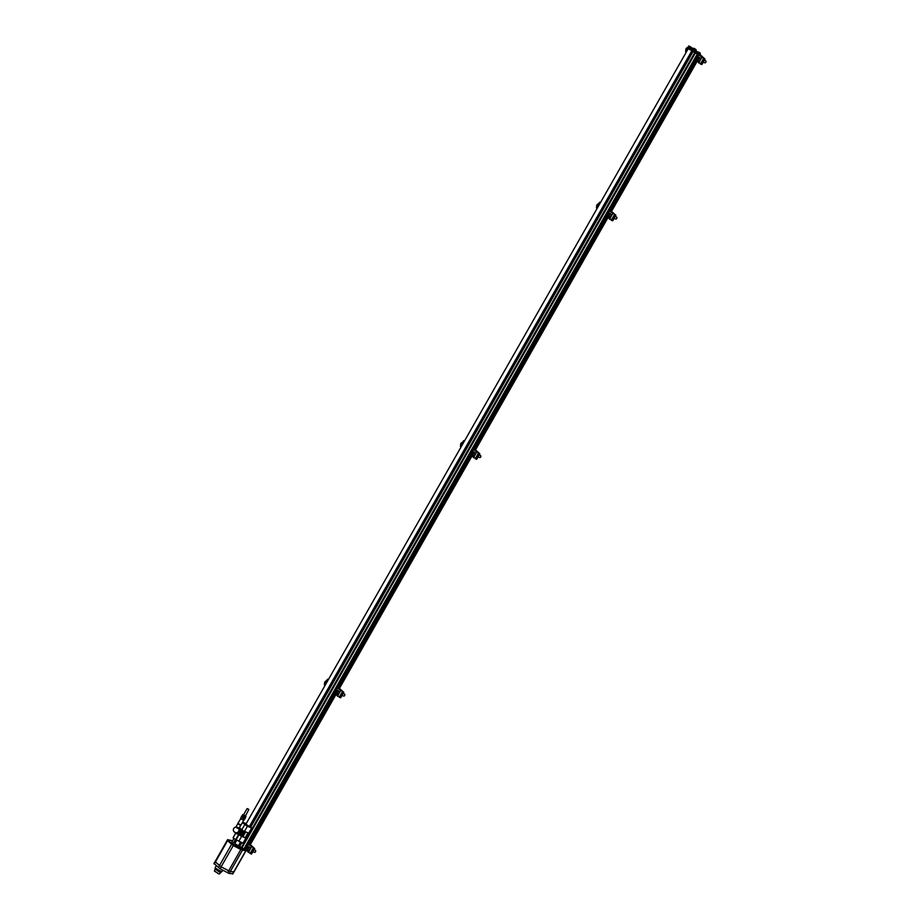 <?xml version="1.0" encoding="UTF-8"?>
<svg xmlns="http://www.w3.org/2000/svg" width="920" height="920" viewBox="0 0 920 920"><rect width="100%" height="100%" fill="white"/><g stroke="black" fill="none" stroke-linecap="round" stroke-linejoin="round"><path stroke-width="1.38" d="M698.648 52.187L699.856 53.004L698.567 52.325M694.439 48.53L695.646 49.346L694.37 48.679M695.336 50.197L694.876 51.186L693.565 50.692L695.876 52.129L242.064 847.688L245.088 849.93L245.939 848.505M697.521 52.532L695.336 50.899L696.773 51.301L695.75 50.393M688.988 47.552L688.344 48.691L691.909 50.726L692.564 49.588L688.988 47.552L692.564 49.588M688.379 48.611L691.932 50.692M692.093 50.416L695.209 52.785L691.966 50.646M695.52 52.681L698.176 54.763L244.708 849.769M695.554 52.693L697.314 54.222L243.823 849.206M695.876 52.129L698.211 54.073L700.465 55.004L699.959 54.05M699.292 54.176L698.866 54.671L699.856 55.522M698.97 54.751L699.913 55.487L700.235 54.924M692.99 48.864L695.382 50.312L690.724 47.575L692.633 49.312M235.428 839.477A1.656 1.012 112.7 0 0 235.439 839.581A1.656 1.012 112.7 0 0 235.75 840.317A1.656 1.012 112.7 0 0 236.67 840.317L234.795 843.651L238.464 845.756L240.453 842.168M238.544 845.664L241.742 847.791L695.209 52.785M692.691 50.956L250.251 826.631M241.212 842.49L239.234 845.963M693.231 51.267L250.757 827.011M241.787 842.731L239.763 846.273M694.749 52.589L241.293 847.596M697.348 57.04L698.981 54.395L697.498 56.948M696.693 51.279L696.624 52.014M693.542 50.68L693.22 51.255M695.267 50.508L696.118 49.576M697.981 51.899L697.36 52.796L699.867 54.222L700.327 53.233M696.773 51.301L696.452 51.865L696.727 51.29M693.565 50.692L692.415 49.864M694.795 49.818L693.473 49.082L694.795 49.818M235.554 842.329L234.209 841.605M232.633 840.753L227.55 839.684L231.955 843.674L241.201 848.872L244.927 849.861M227.32 840.42L233.243 845.56L242.385 850.31L245.927 850.586M215.211 861.695L221.122 866.824L230.242 871.562L233.772 871.849M215.038 861.683L221.111 866.824L230.253 871.573L233.875 871.987M214.107 863.581L220.029 868.721L229.172 873.471L232.714 873.758M222.835 870.239L222.168 871.401A3.979 0.621 -150.3 0 1 220.605 871.067A3.979 0.621 -150.3 0 1 216.924 869.055A3.979 0.621 -150.3 0 1 215.257 867.456L216.211 865.766M221.651 871.424L221.099 872.401L219.696 872.102L214.946 868.882L215.498 867.916M245.249 849.827L251.539 854.047L254.679 848.539L250.32 844.652M248.388 844.318L254.679 848.539M235.543 841.041L235.899 841.708M250.217 844.847L253.782 848.091M248.48 844.169L253.839 847.998M247.238 848.838A1.023 0.621 112.7 0 1 246.905 847.228L247.572 847.147A1.023 0.621 112.7 0 1 247.238 848.838L246.399 848.102L246.905 847.228A1.023 0.621 112.7 0 1 247.572 847.147M246.261 849.459A1.656 1.012 112.7 0 1 245.95 848.711A1.656 1.012 112.7 0 1 246.767 846.745A1.656 1.012 112.7 0 1 248.101 846.906A1.656 1.012 112.7 0 1 247.721 848.942A1.656 1.012 112.7 0 1 246.261 849.459M246.824 846.699A1.886 1.15 112.7 0 1 246.882 846.641A1.886 1.15 112.7 0 1 247.963 846.365A1.886 1.15 112.7 0 1 248.296 848.539A1.886 1.15 112.7 0 1 246.514 849.827A1.886 1.15 112.7 0 1 246.318 849.712A1.886 1.15 112.7 0 1 245.962 848.872A1.886 1.15 112.7 0 1 245.95 848.78M247.963 846.365L249.377 846.952A1.886 1.15 112.7 0 1 249.929 847.918A1.886 1.15 112.7 0 1 248.998 850.137A1.886 1.15 112.7 0 1 247.928 850.425A1.886 1.15 112.7 0 1 247.733 850.298M249.929 847.918L249.929 847.964A1.829 1.115 112.7 0 1 249.929 847.964A1.829 1.115 112.7 0 1 249.032 850.114A1.829 1.115 112.7 0 1 249.021 850.126L248.998 850.137M254 849.723L255.438 850.333A1.104 0.678 112.7 0 1 254.472 852.299M255.76 850.977L255.277 852.15M247.284 848.792L247.457 847.998L247.284 848.792M247.71 847.561L246.905 847.228M247.215 848.447L246.399 848.102M236.463 840.742A1.886 1.15 112.7 0 1 235.992 840.696A1.886 1.15 112.7 0 1 235.808 840.581A1.886 1.15 112.7 0 1 235.451 839.73A1.886 1.15 112.7 0 1 235.439 839.649M695.566 60.329L701.856 64.549L704.996 59.041L700.672 55.165M698.763 54.866L704.996 59.041M697.556 52.463L696.589 51.623M693.07 48.576L689.23 46.115L690.54 47.725M685.86 51.543L686.228 52.21M692.622 48.472L690.563 46.862M700.557 55.361L704.099 58.593M698.866 54.694L704.156 58.489M697.567 59.34A1.023 0.621 112.7 0 1 697.222 57.73L697.9 57.649A1.023 0.621 112.7 0 1 697.567 59.34L696.9 59.409L697.222 57.73A1.023 0.621 112.7 0 1 697.9 57.649M696.578 59.95A1.656 1.012 112.7 0 1 696.268 59.213A1.656 1.012 112.7 0 1 697.084 57.247A1.656 1.012 112.7 0 1 698.418 57.408A1.656 1.012 112.7 0 1 698.038 59.443A1.656 1.012 112.7 0 1 696.578 59.95M697.141 57.201A1.886 1.15 112.7 0 1 697.21 57.143A1.886 1.15 112.7 0 1 698.28 56.867A1.886 1.15 112.7 0 1 698.613 59.041A1.886 1.15 112.7 0 1 696.831 60.329A1.886 1.15 112.7 0 1 696.635 60.214A1.886 1.15 112.7 0 1 696.279 59.363A1.886 1.15 112.7 0 1 696.279 59.282M698.28 56.867L699.694 57.454A1.886 1.15 112.7 0 1 700.246 58.42A1.886 1.15 112.7 0 1 699.327 60.639A1.886 1.15 112.7 0 1 698.245 60.927A1.886 1.15 112.7 0 1 698.05 60.8M700.258 58.466L700.246 58.42A1.829 1.115 112.7 0 1 700.258 58.466A1.829 1.115 112.7 0 1 699.349 60.616A1.829 1.115 112.7 0 1 699.338 60.628M704.317 60.225L705.755 60.835A1.104 0.678 112.7 0 1 704.789 62.801M706.088 61.479L705.594 62.652M697.613 59.294L697.785 58.5L697.613 59.294M697.222 57.73L698.084 58.144M697.532 58.937L696.727 58.604M687.056 50.197A1.023 0.621 112.7 0 1 686.711 48.599L687.378 48.518A1.023 0.621 112.7 0 1 687.056 50.197L686.377 50.278L686.711 48.599A1.023 0.621 112.7 0 1 687.378 48.518M687.033 50.795A1.656 1.012 112.7 0 1 686.067 50.818A1.656 1.012 112.7 0 1 685.756 50.082A1.656 1.012 112.7 0 1 686.573 48.116A1.656 1.012 112.7 0 1 687.999 49.105M686.78 51.244A1.886 1.15 112.7 0 1 686.32 51.198A1.886 1.15 112.7 0 1 686.124 51.083A1.886 1.15 112.7 0 1 685.768 50.232A1.886 1.15 112.7 0 1 685.768 50.151M686.63 48.07A1.886 1.15 112.7 0 1 686.699 48.012A1.886 1.15 112.7 0 1 687.769 47.736A1.886 1.15 112.7 0 1 688.309 48.622M687.102 50.163L687.274 49.369L687.102 50.163M687.527 48.932L686.711 48.599M687.021 49.806L686.216 49.473M470.407 455.078L476.698 459.298L479.837 453.79L475.479 449.903M473.547 449.569L479.837 453.79M464.45 441.025L463.507 440.749L464.209 441.462M460.701 446.292L461.069 446.959M475.375 450.098L478.94 453.341M473.639 449.42L478.998 453.238M472.409 454.089A1.023 0.621 112.7 0 1 472.063 452.479L472.73 452.398A1.023 0.621 112.7 0 1 472.409 454.089L471.73 454.158L472.063 452.479A1.023 0.621 112.7 0 1 472.73 452.398M471.419 454.71A1.656 1.012 112.7 0 1 471.109 453.962A1.656 1.012 112.7 0 1 471.925 451.996A1.656 1.012 112.7 0 1 473.259 452.157A1.656 1.012 112.7 0 1 472.88 454.192A1.656 1.012 112.7 0 1 471.419 454.71M471.983 451.95A1.886 1.15 112.7 0 1 472.052 451.892A1.886 1.15 112.7 0 1 473.121 451.616A1.886 1.15 112.7 0 1 473.455 453.79A1.886 1.15 112.7 0 1 471.672 455.078A1.886 1.15 112.7 0 1 471.477 454.963A1.886 1.15 112.7 0 1 471.12 454.123A1.886 1.15 112.7 0 1 471.109 454.031M473.121 451.616L474.536 452.203A1.886 1.15 112.7 0 1 475.088 453.169A1.886 1.15 112.7 0 1 474.156 455.388A1.886 1.15 112.7 0 1 473.087 455.676A1.886 1.15 112.7 0 1 472.891 455.549M475.088 453.169L475.088 453.215A1.829 1.115 112.7 0 1 475.088 453.215A1.829 1.115 112.7 0 1 474.191 455.365A1.829 1.115 112.7 0 1 474.179 455.377M479.159 454.974L480.596 455.584A1.104 0.678 112.7 0 1 479.63 457.55M480.918 456.228L480.435 457.401M472.454 454.043L472.627 453.249L472.443 454.043M472.868 452.812L472.063 452.479M472.374 453.686L471.569 453.353M461.897 444.947A1.023 0.621 112.7 0 1 461.553 443.348L462.219 443.267A1.023 0.621 112.7 0 1 461.897 444.947L461.219 445.027L461.553 443.348A1.023 0.621 112.7 0 1 462.219 443.267M461.874 445.544A1.656 1.012 112.7 0 1 460.909 445.567A1.656 1.012 112.7 0 1 460.598 444.831A1.656 1.012 112.7 0 1 461.414 442.865A1.656 1.012 112.7 0 1 462.841 443.854M461.621 445.993A1.886 1.15 112.7 0 1 461.161 445.947A1.886 1.15 112.7 0 1 460.966 445.832A1.886 1.15 112.7 0 1 460.609 444.981A1.886 1.15 112.7 0 1 460.598 444.9M461.472 442.819A1.886 1.15 112.7 0 1 461.541 442.761A1.886 1.15 112.7 0 1 462.61 442.485A1.886 1.15 112.7 0 1 463.151 443.313M461.932 444.912L462.116 444.118L461.932 444.912M462.357 443.681L461.553 443.348M461.863 444.555L461.046 444.222M334.362 693.577L340.664 697.797L343.804 692.288L339.445 688.401M337.502 688.079L343.804 692.288M328.417 679.523L327.462 679.247L328.164 679.96M324.656 684.79L325.024 685.469M339.33 688.597L342.907 691.84M337.594 687.918L342.953 691.748M336.363 692.587A1.023 0.621 112.7 0 1 336.03 690.977L336.697 690.908A1.023 0.621 112.7 0 1 336.363 692.587L335.524 691.851L336.03 690.977A1.023 0.621 112.7 0 1 336.697 690.908M335.386 693.208A1.656 1.012 112.7 0 1 335.064 692.461A1.656 1.012 112.7 0 1 335.892 690.506A1.656 1.012 112.7 0 1 337.214 690.655A1.656 1.012 112.7 0 1 336.835 692.691A1.656 1.012 112.7 0 1 335.386 693.208M335.949 690.448A1.886 1.15 112.7 0 1 336.007 690.402A1.886 1.15 112.7 0 1 337.088 690.115A1.886 1.15 112.7 0 1 337.41 692.288A1.886 1.15 112.7 0 1 335.627 693.588A1.886 1.15 112.7 0 1 335.432 693.461A1.886 1.15 112.7 0 1 335.075 692.622A1.886 1.15 112.7 0 1 335.075 692.542M337.088 690.115L338.502 690.702A1.886 1.15 112.7 0 1 339.054 691.668A1.886 1.15 112.7 0 1 338.123 693.887A1.886 1.15 112.7 0 1 337.042 694.174A1.886 1.15 112.7 0 1 336.858 694.059M339.054 691.713L339.054 691.668A1.829 1.115 112.7 0 1 339.054 691.713A1.829 1.115 112.7 0 1 338.157 693.864A1.829 1.115 112.7 0 1 338.134 693.875L338.123 693.887M343.125 693.484L344.563 694.082A1.104 0.678 112.7 0 1 343.585 696.049M344.885 694.738L344.402 695.899M336.835 691.311L336.03 690.977M336.329 692.196L335.524 691.851M325.853 683.456A1.023 0.621 112.7 0 1 325.507 681.846L326.186 681.777A1.023 0.621 112.7 0 1 325.853 683.456L325.185 683.525L325.507 681.846A1.023 0.621 112.7 0 1 326.186 681.777M325.829 684.043A1.656 1.012 112.7 0 1 324.875 684.077A1.656 1.012 112.7 0 1 324.553 683.33A1.656 1.012 112.7 0 1 325.381 681.375A1.656 1.012 112.7 0 1 326.796 682.352M325.588 684.491A1.886 1.15 112.7 0 1 325.116 684.457A1.886 1.15 112.7 0 1 324.921 684.331A1.886 1.15 112.7 0 1 324.565 683.491A1.886 1.15 112.7 0 1 324.565 683.399M325.438 681.317A1.886 1.15 112.7 0 1 325.496 681.271A1.886 1.15 112.7 0 1 326.577 680.984A1.886 1.15 112.7 0 1 327.106 681.812M325.898 683.41L326.071 682.617L325.898 683.41M326.324 682.18L325.507 681.846M325.818 683.065L325.013 682.72M606.441 216.579L612.743 220.788L615.882 215.28L611.524 211.404M609.581 211.071L615.882 215.28M600.484 202.526L599.541 202.25L600.242 202.952M596.735 207.782L597.103 208.46M611.409 211.6L614.985 214.831M695.681 60.432L609.81 210.979L615.031 214.739M608.488 215.544L608.66 214.751L608.488 215.544A1.023 0.621 112.7 0 1 608.108 213.98L608.775 213.9A1.023 0.621 112.7 0 1 608.442 215.579L607.602 214.855L608.108 213.98A1.023 0.621 112.7 0 1 608.775 213.9M607.464 216.2A1.656 1.012 112.7 0 1 607.143 215.452A1.656 1.012 112.7 0 1 607.97 213.498A1.656 1.012 112.7 0 1 609.293 213.658A1.656 1.012 112.7 0 1 608.913 215.694A1.656 1.012 112.7 0 1 607.464 216.2M608.028 213.452A1.886 1.15 112.7 0 1 608.085 213.394A1.886 1.15 112.7 0 1 609.167 213.106A1.886 1.15 112.7 0 1 609.488 215.291A1.886 1.15 112.7 0 1 607.706 216.579A1.886 1.15 112.7 0 1 607.51 216.464A1.886 1.15 112.7 0 1 607.154 215.613A1.886 1.15 112.7 0 1 607.154 215.533M609.167 213.106L610.581 213.704A1.886 1.15 112.7 0 1 611.133 214.67A1.886 1.15 112.7 0 1 610.202 216.89A1.886 1.15 112.7 0 1 609.12 217.177A1.886 1.15 112.7 0 1 608.936 217.051M611.133 214.67L611.133 214.705A1.829 1.115 112.7 0 1 611.133 214.705A1.829 1.115 112.7 0 1 610.224 216.867A1.829 1.115 112.7 0 1 610.213 216.878L610.224 216.867M615.204 216.476L616.63 217.074A1.104 0.678 112.7 0 1 615.664 219.052M616.963 217.73L616.469 218.891M608.108 213.98L608.971 214.394M608.407 215.188L607.602 214.855M597.931 206.448A1.023 0.621 112.7 0 1 597.586 204.838L598.264 204.769A1.023 0.621 112.7 0 1 597.931 206.448L597.264 206.528L597.586 204.838A1.023 0.621 112.7 0 1 598.264 204.769M597.908 207.046A1.656 1.012 112.7 0 1 596.953 207.069A1.656 1.012 112.7 0 1 596.631 206.321A1.656 1.012 112.7 0 1 597.448 204.367A1.656 1.012 112.7 0 1 598.874 205.355M597.655 207.483A1.886 1.15 112.7 0 1 597.195 207.448A1.886 1.15 112.7 0 1 596.999 207.333A1.886 1.15 112.7 0 1 596.643 206.482A1.886 1.15 112.7 0 1 596.643 206.402M597.517 204.32A1.886 1.15 112.7 0 1 597.574 204.263A1.886 1.15 112.7 0 1 598.644 203.975A1.886 1.15 112.7 0 1 599.184 204.815M597.977 206.413L598.149 205.62L597.977 206.413M598.403 205.183L597.586 204.838M597.896 206.057L597.091 205.723M236.681 832.726L240.246 835.072M237.141 832.6L237.739 833.129M239.464 827.758L240.361 828.54L239.315 829.081A2.07 1.265 112.7 0 1 239.683 829.15A2.07 1.265 112.7 0 1 240.039 831.553A2.07 1.265 112.7 0 1 238.073 832.98L239.464 833.554L238.326 833.083L237.923 833.807L240.028 835.463L242.845 830.53L240.73 828.862L240.327 829.587L241.454 830.058A2.07 1.265 112.7 0 1 241.258 832.496A2.07 1.265 112.7 0 1 239.464 833.554L239.878 833.658A2.047 1.242 112.7 0 1 239.763 833.635L239.315 834.428M236.785 832.818L235.554 833.428L238.671 834.463L235.75 839.592L243.317 843.272L252.114 828.081L245.858 824.251M235.554 833.428L233.07 837.775L235.75 839.592M238.74 828.943A2.012 1.23 112.7 0 1 239.005 829.702A2.012 1.23 112.7 0 1 237.992 832.117A2.829 2.829 0 0 1 235.623 832.715L234.082 831.829A2.829 2.829 0 0 1 235.784 827.126L238.797 828.908L235.784 827.126M242.385 822.63L247.399 826.263L251.988 828.092M241.914 829.886L241.672 830.288A2.047 1.242 112.7 0 1 241.764 830.564L240.005 833.658A2.047 1.242 112.7 0 1 239.878 833.658M241.672 830.288L241.672 829.679M237.889 832.864L237.544 833.474M246.192 823.676L242.638 822.192M235.808 832.738L233.289 837.407M241.661 836.326L240.626 835.82L243.443 830.886L247.986 832.853L245.168 837.786L241.661 836.326L238.74 841.455M251.643 828.034L242.972 843.226M245.042 831.622L242.362 836.314L245.168 837.786M245.674 831.887L243.087 836.429M244.524 831.404L241.868 836.05A3.852 0.598 29.7 0 0 242.362 836.314M241.868 836.05L240.626 835.82M239.752 828.011L239.177 829.023M237.348 832.543A1.989 1.219 112.7 0 1 237.337 832.519A1.989 1.219 112.7 0 0 237.555 832.669L238.05 832.876A1.989 1.219 112.7 0 1 237.843 832.738M238.832 828.931A1.989 1.219 112.7 0 1 239.096 828.989A1.989 1.219 112.7 0 1 239.453 831.3A1.989 1.219 112.7 0 1 237.555 832.669M239.327 829.138A1.989 1.219 112.7 0 1 239.579 829.196A1.989 1.219 112.7 0 1 239.936 831.507A1.989 1.219 112.7 0 1 238.05 832.876M237.923 823.71L236.072 826.551L239.154 828.31L240.66 825.274M237.693 823.722L240.764 825.47M240.787 818.593L237.912 823.342L240.982 825.091L243.685 820.318M240.603 818.616L243.673 820.364M247.434 808.76L248.676 809.473M247.675 808.68L248.871 809.462L247.675 808.68M233.117 843.145L231.69 842.432L233.887 838.568M240.741 818.524L243.765 820.192M243.823 819.789L240.833 818.535L241.546 817.293M244.628 818.961L243.915 820.203M243.133 818.34L242.42 819.582M241.385 816.994L240.741 818.121M241.488 816.224L245.168 818.639L241.718 816.132M241.419 816.661L244.95 818.673M245.283 817.811L242.017 815.936M245.479 815.867L243.558 814.775M243.892 815.051L245.352 816.074L243.892 815.051M245.122 817.512L242.132 816.258L242.742 814.602L245.835 816.27M242.983 814.602L242.04 815.844M243.719 817.305L244.433 816.063M245.214 817.926L245.927 816.684M245.065 817.914L242.04 816.247M698.51 52.003L700.361 53.348L698.51 51.991M696.716 61.329L610.845 211.876M607.602 217.58L474.812 450.374M471.558 456.078L338.767 688.884M335.524 694.577L249.653 845.123M696.601 61.226L610.731 211.772M607.476 217.476L474.697 450.282M471.442 455.975L338.652 688.781M335.397 694.485L249.527 845.031M700.465 55.004L700.039 55.683M696.785 61.387L610.914 211.933M607.66 217.637L474.869 450.432M471.626 456.136L338.836 688.942M335.581 694.634L249.711 845.181M696.981 61.559L611.121 212.106L696.992 61.559M607.867 217.81L475.076 450.616L607.867 217.81M471.822 456.308L339.043 689.115L471.822 456.32M335.788 694.818L249.918 845.365L335.788 694.818M691.851 50.784L249.423 826.424M692.001 50.669L249.573 826.344M694.646 51.554L694.312 52.129M697.21 54.154L243.754 849.16M697.969 54.682L244.524 849.666M696.268 58.926L608.223 213.29M607.143 215.177L472.178 451.789M471.109 453.675L336.145 690.299M335.064 692.173L247.02 846.538M245.95 848.424L245.088 849.93M698.211 54.073L697.877 54.648M698.591 54.935L697.418 56.994M696.268 59.006L608.293 213.244M607.143 215.257L472.247 451.743M471.109 453.755L336.214 690.253M335.064 692.265L247.089 846.492M606.567 216.683L473.777 449.477M470.522 455.181L337.743 687.987M334.489 693.68L248.618 844.226M696.359 61.019L610.489 211.565M607.234 217.269L474.455 450.064M471.201 455.768L338.41 688.574M335.156 694.266L249.285 844.813M697.935 53.912L697.613 54.487M699.97 54.763L699.648 55.338M693.772 48.242L693.312 48.875M241.201 848.872L227.55 872.793M233.68 844.801L233.243 845.56M242.811 849.551L229.172 873.471M227.861 840.109L227.424 840.869M231.955 843.674L218.316 867.594M221.122 866.824L233.255 845.56M233.645 872.068L245.778 850.816M215.314 862.144L227.447 840.88M220.029 868.721L221.111 866.824M232.587 873.977L233.668 872.079M214.21 864.029L215.291 862.132M220.535 872.401L219.673 873.908L218.477 873.655L214.371 870.872L218.396 873.689L214.394 871.021M219.535 873.954L218.385 873.689L219.673 873.908M254.115 848.412L250.976 853.921M253.207 848.033L250.067 853.541M235.796 840.581L235.405 841.282M251.47 847.009L248.331 852.506M704.432 58.914L701.293 64.423M703.524 58.535L700.384 64.043M688.861 46.276L687.976 47.817M686.124 51.083L685.722 51.784M701.799 57.5L698.648 63.008M479.274 453.663L476.134 459.172M478.365 453.284L475.226 458.792M463.703 441.025L462.817 442.566M460.966 445.832L460.563 446.534M476.629 452.249L473.489 457.757M343.24 692.173L340.089 697.67M342.332 691.794L339.192 697.291M327.658 679.523L326.784 681.064M324.921 684.331L324.518 685.032M340.596 690.759L337.456 696.268M615.307 215.165L612.168 220.673M614.41 214.785L611.271 220.294M599.736 202.515L598.862 204.067M596.999 207.322L596.597 208.023M612.674 213.75L609.534 219.259M238.993 834.739L236.072 839.856M244.731 824.676L241.81 829.794M239.453 833.554L239.05 834.279M247.399 826.263L244.478 831.393M244.34 831.335L241.695 835.981M240.005 833.658L239.476 834.578M688.263 48.657L245.824 824.32M691.932 50.749L249.492 826.413M696.268 59.11L608.373 213.198M607.143 215.361L472.328 451.697M471.097 453.859L336.294 690.195M335.064 692.357L247.169 846.446M245.939 848.608L245.18 849.942M699.027 54.395L698.706 54.97M692.875 48.886L692.542 49.484M227.55 839.684L227.125 840.454M232.794 873.942L245.962 850.816M215.015 861.73L227.113 840.512M213.911 863.615L214.992 861.718M215.222 869.377L214.371 870.872M235.6 840.317L235.198 841.006M246.514 849.827L247.928 850.425M252.896 851.667L254.575 852.369M688.666 46L687.7 47.702M685.918 50.818L685.526 51.508M696.831 60.329L698.245 60.927M703.213 62.169L704.904 62.87M687.769 47.736L688.666 48.104M463.507 440.749L462.53 442.451M460.759 445.567L460.368 446.257M471.672 455.078L473.087 455.676M478.055 456.918L479.745 457.619M462.61 442.485L463.427 442.819M327.462 679.247L326.497 680.949M324.725 684.066L324.323 684.756M335.627 693.588L337.042 694.174M342.022 695.417L343.7 696.118M326.577 680.984L327.393 681.329M599.541 202.25L598.575 203.952M596.793 207.058L596.401 207.759M607.706 216.579L609.12 217.177M614.1 218.419L615.779 219.121M598.644 203.975L599.46 204.32M239.005 829.702A2.829 2.829 0 0 0 238.797 828.851M246.376 838.143L243.455 843.272M252.114 828.081L249.193 833.209M236.221 826.769L238.889 828.287M245.375 816.051L248.871 809.462M243.455 814.959L247.031 808.692M235.439 839.454L233.243 843.318M231.989 842.743A4.865 4.865 0 0 0 232.817 843.214"/></g></svg>
